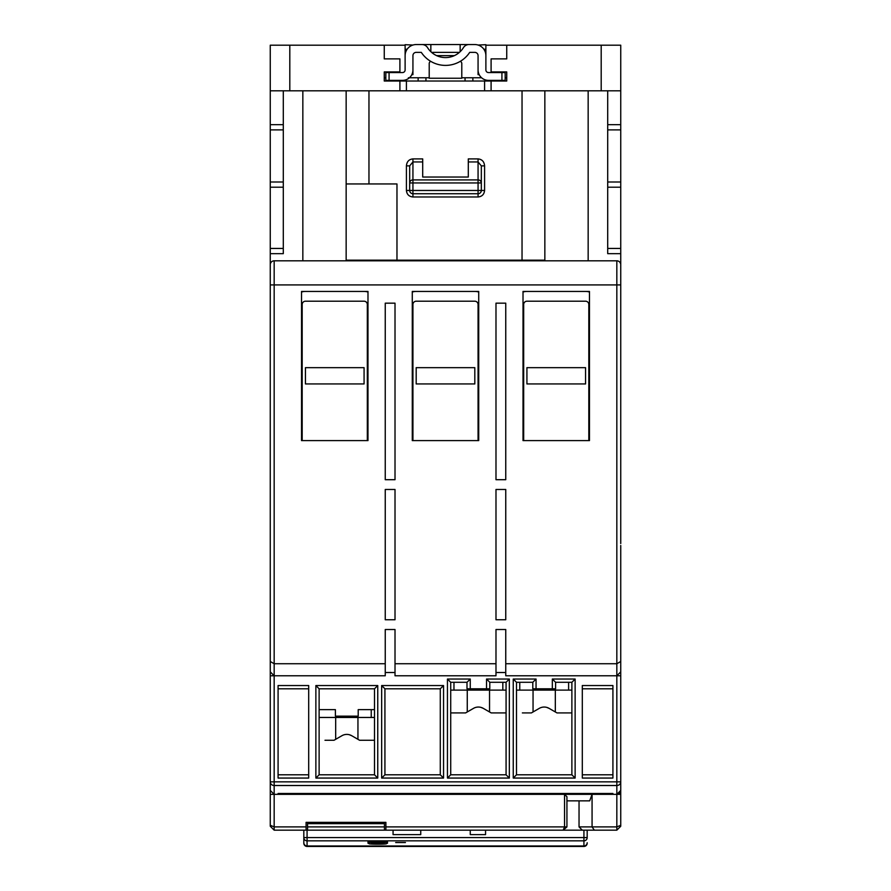 <?xml version="1.0" encoding="UTF-8"?>
<svg xmlns="http://www.w3.org/2000/svg" width="891" height="891" viewBox="0 0 891 891"><rect width="100%" height="100%" fill="white"/><g stroke="black" fill="none" stroke-linecap="round" stroke-linejoin="round"><path stroke-width="1.34" d="M474.814 367.66L416.186 367.66L416.186 383.943L474.814 383.943L474.814 367.66M620.737 543.543L620.737 284.92L616.828 284.92L616.828 260.818L274.172 260.818A3.909 3.909 0 0 0 270.263 264.727L270.263 284.92L616.828 284.92L616.828 663.739L505.754 663.739L505.754 675.779L616.828 675.779L620.737 671.87L620.737 545.492M270.263 545.492L270.263 826.258L274.172 830.167L303.82 830.167L303.82 842.73L303.82 837.596L307.072 837.596L307.072 830.167L303.82 830.167M568.614 682.294L568.614 690.113L519.765 690.113L519.765 682.294M568.614 690.113L571.877 690.113M516.502 690.113L519.765 690.113M412.277 292.036A13.031 13.031 0 0 1 416.186 291.435M412.934 440.611L412.934 304.466A3.252 3.252 0 0 1 416.186 301.214L474.814 301.214A3.252 3.252 0 0 1 478.066 304.466L478.066 440.611M474.814 291.435A13.031 13.031 0 0 1 478.723 292.036M523.017 292.036A13.031 13.031 0 0 1 526.926 291.435M523.674 440.611L523.674 304.466A3.252 3.252 0 0 1 526.926 301.214L585.554 301.214A3.252 3.252 0 0 1 588.817 304.466L588.817 440.611M585.554 291.435A13.031 13.031 0 0 1 589.463 292.036M301.537 292.036A13.031 13.031 0 0 1 305.446 291.435M302.183 440.611L302.183 304.466A3.252 3.252 0 0 1 305.446 301.214L364.074 301.214A3.252 3.252 0 0 1 367.326 304.466L367.326 440.611M364.074 291.435A13.031 13.031 0 0 1 367.983 292.036M335.673 717.467L335.673 739.33L334.036 740.265L341.921 735.71A9.768 9.768 0 0 1 351.7 735.71L359.585 740.265L374.498 740.265L359.585 740.265L357.948 739.33L357.948 717.467M364.074 367.66L305.446 367.66L305.446 383.943L364.074 383.943L364.074 367.66M533.052 690.113L533.052 711.965L531.415 712.911L539.3 708.356A9.768 9.768 0 0 1 549.079 708.356L556.964 712.911L571.877 712.911L556.964 712.911L555.327 711.965L555.327 690.113M307.562 826.904L307.562 830.167L384.433 830.167L384.433 823.652L307.562 823.652L307.562 826.904L384.433 826.904M307.562 823.652L307.562 822.348L306.092 822.348L306.092 830.167M566.932 826.904L566.932 796.721L564.549 794.338L564.549 826.904L563.157 830.167L566.932 826.904L385.892 826.904L385.892 822.348L384.433 822.348L384.433 823.652M270.263 661.49L270.263 671.87L274.172 675.779L385.246 675.779L385.246 663.739L274.172 663.739L270.263 661.49L270.263 248.444L283.293 248.444L283.293 253.657L270.263 253.657M620.737 253.657L620.737 248.444L607.707 248.444L607.707 253.657L620.737 253.657L620.737 284.92L620.737 264.727A3.909 3.909 0 0 0 616.828 260.818A3.909 3.909 0 0 1 620.737 264.727M495.986 663.739L395.014 663.739L395.014 675.779L495.986 675.779L495.986 629.525L505.754 629.525L505.754 663.739M620.737 671.87L620.737 675.779L616.828 675.779L616.828 663.739L620.737 661.49M385.246 663.739L385.246 629.525L395.014 629.525L395.014 663.739M523.017 440.611L523.017 291.435L589.463 291.435L589.463 440.611L523.017 440.611M412.277 440.611L412.277 291.435L478.723 291.435L478.723 440.611L412.277 440.611M301.537 440.611L301.537 291.435L367.983 291.435L367.983 440.611L301.537 440.611M495.986 619.757L495.986 489.471L505.754 489.471L505.754 619.757L495.986 619.757M495.986 479.703L495.986 303.163L505.754 303.163L505.754 479.703L495.986 479.703M385.246 303.163L395.014 303.163L395.014 479.703L385.246 479.703L385.246 303.163M385.246 489.471L395.014 489.471L395.014 619.757L385.246 619.757L385.246 489.471M495.986 672.516L505.754 672.516M385.246 672.516L395.014 672.516M589.463 291.435L523.017 291.435M478.723 291.435L412.277 291.435M367.983 291.435L301.537 291.435M405.438 842.541L395.671 842.541L405.438 842.541M380.034 841.705L375.467 842.062L375.467 842.686L376.292 842.53L375.467 841.705M380.034 842.686L379.221 842.53L380.034 842.062L380.034 842.686L375.467 842.686M583.928 830.167L583.928 845.971L307.072 845.971L307.072 840.848L583.928 840.848A3.252 3.241 -0 0 0 587.18 837.596L587.18 830.167L384.433 830.167M303.82 843.198A3.252 3.252 0 0 0 307.072 846.45L307.072 845.971A3.252 3.241 180 0 1 303.82 842.73L303.82 843.198A3.252 3.252 0 0 0 307.072 846.45L583.928 846.45A3.252 3.252 0 0 0 587.18 843.198A3.252 3.252 0 0 1 583.928 846.45L583.928 845.971A3.252 3.241 180 0 0 587.18 842.73L587.18 843.198M470.259 830.167L470.259 834.611L485.562 834.611L485.562 830.167M393.065 830.167L393.065 834.611L420.741 834.611L420.741 830.167M369.286 843.543C366.279 844.412 389.233 844.412 386.215 843.543L387.518 843.209L387.518 841.705L367.983 841.705L367.983 843.209L369.286 843.543M587.18 837.596L307.072 837.596L307.072 840.848A3.252 3.241 180 0 1 303.82 837.596M386.215 843.209L386.215 841.906L387.518 841.705M369.286 842.24L371.558 842.73M383.943 842.73L386.215 842.24M367.983 841.705L369.286 841.906L369.286 843.209M375.467 841.906L371.558 841.906L371.558 843.543C369.364 844.178 386.137 844.178 383.943 843.543L383.943 841.906L380.034 841.906M383.943 843.209L371.558 843.209M465.625 712.911L450.712 712.911L465.625 712.911L473.511 708.356A9.768 9.768 0 0 1 483.278 708.356L491.175 712.911L506.077 712.911L491.175 712.911L489.538 711.965L489.538 690.113M467.263 711.965L467.263 690.113M585.554 367.66L526.926 367.66L526.926 383.943L585.554 383.943L585.554 367.66M324.992 740.265L334.036 740.265L324.992 740.265M522.371 712.911L531.415 712.911L522.371 712.911M319.123 709.648L335.406 709.648L335.406 716.164L358.204 716.164L358.204 709.648L374.498 709.648M549.079 708.356L546.74 707.387M483.278 708.356L480.94 707.387M351.7 735.71L349.361 734.741M582.302 830.167L579.039 826.904L579.039 800.853M385.892 826.904L385.892 830.167M587.18 830.167L594.353 830.167L592.07 826.904L579.039 826.904M319.123 774.791L374.498 774.791L374.498 688.81L319.123 688.81L319.123 774.791L315.871 778.055L377.751 778.055L374.498 774.791M440.288 774.791L440.288 688.81L384.923 688.81L384.923 774.791L440.288 774.791L443.551 778.055L443.551 685.547L440.288 688.81M308.698 688.81L278.081 688.81M278.081 774.791L308.698 774.791M582.302 774.791L612.919 774.791M612.919 688.81L582.302 688.81M450.712 682.294L450.712 774.791L506.077 774.791L506.077 682.294L489.794 682.294L489.794 688.81L466.995 688.81L466.995 682.294L450.712 682.294L447.449 679.031L447.449 778.055L450.712 774.791M516.502 682.294L516.502 774.791L571.877 774.791L571.877 682.294L555.594 682.294L555.594 688.81L532.796 688.81L532.796 682.294L516.502 682.294L513.249 679.031L513.249 778.055L516.502 774.791M620.737 675.779L620.737 825.289L616.828 826.904L592.07 826.904L592.07 794.338L589.697 800.853L566.932 800.853M594.353 830.167L616.828 830.167L620.737 826.258L616.828 830.167L616.828 794.338L620.737 790.428A3.909 3.909 0 0 1 616.828 794.338L612.919 794.338L612.919 793.48L278.081 793.48L278.081 794.338L612.919 794.338M620.737 781.852A3.909 3.664 180 0 1 616.828 785.517L616.828 781.852L620.737 781.852L620.737 790.428A3.909 3.909 0 0 1 616.828 794.338L616.828 785.517L274.172 785.517A3.909 3.664 180 0 1 270.263 781.852L274.172 781.852L274.172 794.338L278.081 794.338M377.751 778.055L377.751 685.547L374.498 688.81M377.751 685.547L315.871 685.547L319.123 688.81M315.871 685.547L315.871 778.055M443.551 685.547L381.66 685.547L384.923 688.81M381.66 685.547L381.66 778.055L384.923 774.791M381.66 778.055L443.551 778.055M308.698 685.547L278.081 685.547L278.081 778.055L308.698 778.055L308.698 685.547M582.302 778.055L612.919 778.055L612.919 685.547L582.302 685.547L582.302 778.055M447.449 778.055L509.34 778.055L506.077 774.791M509.34 778.055L509.34 679.031L506.077 682.294M509.34 679.031L486.542 679.031L489.794 682.294M486.542 679.031L486.542 688.81M470.259 688.81L470.259 679.031L466.995 682.294M470.259 679.031L447.449 679.031M513.249 778.055L575.129 778.055L571.877 774.791M575.129 778.055L575.129 679.031L571.877 682.294M575.129 679.031L552.331 679.031L555.594 682.294M552.331 679.031L552.331 688.81M536.048 688.81L536.048 679.031L532.796 682.294M536.048 679.031L513.249 679.031M385.892 822.348L306.092 822.348M306.092 826.904L274.172 826.904L270.263 825.289M620.737 825.289L620.737 826.258M270.263 543.543L270.263 671.87M270.263 826.258L274.172 830.167L274.172 794.338L270.263 790.428L270.263 781.852M319.123 717.467L371.235 717.467L371.235 709.648L358.204 709.648M371.235 717.467L374.498 717.467M501.923 72.561L488.491 72.561A2.606 2.606 0 0 1 485.885 69.955L485.885 55.621A11.071 11.071 0 0 0 474.814 44.55L468.989 44.55A6.515 6.515 0 0 0 463.465 47.613A21.172 21.172 0 0 1 427.535 47.613A6.515 6.515 0 0 0 422.011 44.55L416.186 44.55A11.071 11.071 0 0 0 405.115 55.621L405.115 69.955A2.606 2.606 0 0 1 402.509 72.561L389.077 72.561L389.077 80.379L402.509 80.379A10.425 10.425 0 0 0 412.934 69.955L412.934 55.621A3.252 3.252 0 0 1 416.186 52.369L421.298 52.369A28.991 28.991 0 0 0 469.702 52.369L474.814 52.369A3.252 3.252 0 0 1 478.066 55.621L478.066 69.955A10.425 10.425 0 0 0 488.491 80.379L501.923 80.379L501.923 72.561L505.175 72.561L505.175 80.379L501.923 80.379M417.812 44.55L473.188 44.55M460.157 51.689L460.157 44.55M473.188 52.369L469.702 52.369M459.411 52.369L431.589 52.369M430.843 51.689L430.843 44.55M421.298 52.369L417.812 52.369M405.115 55.765L405.115 44.695L412.934 45.04M405.115 63.885L405.115 69.453M432.469 52.369L432.469 53.092M458.531 53.092L458.531 52.369M478.066 45.04L485.885 44.695L485.885 55.765M411.809 74.655L412.934 74.655L412.934 63.885M460.669 61.111L461.783 63.038L461.783 78.241L429.217 78.241L429.217 63.038L430.331 61.111M479.191 74.655L478.066 74.655L478.066 63.885M389.077 80.379L385.825 80.379L385.825 72.561L389.077 72.561M506.077 690.113L450.712 690.113M397.297 71.915L384.266 71.915L384.266 81.025L384.266 71.915L384.266 81.025L506.734 81.025L506.734 71.915L491.097 71.915L491.097 58.884L506.734 58.884L506.734 45.196L620.737 45.196L620.737 90.804L270.263 90.804L270.263 124.673L283.293 124.673L283.293 129.886L270.263 129.886L270.263 124.673M481.329 190.474A3.252 3.252 0 0 1 478.066 193.726L478.066 190.474L481.329 190.474L481.329 165.86L478.066 161.95L478.066 179.904A3.252 3.052 0 0 1 481.329 182.956L478.066 182.956L478.066 190.474L412.934 190.474L412.934 193.726A3.252 3.252 0 0 1 409.671 190.474L412.934 190.474L412.934 182.956L478.066 182.956L478.066 179.904L412.934 179.904L412.934 182.956L409.671 182.956A3.252 3.052 0 0 1 412.934 179.904L412.934 161.95L409.671 165.86L409.671 190.474L406.419 190.474C406.831 194.394 409.002 196.566 412.934 196.978L412.934 193.726L478.066 193.726L478.066 196.978C481.998 196.566 484.169 194.394 484.581 190.474L481.329 190.474M410.439 77.773L408.379 77.773M422.702 177.031L468.298 177.031L422.702 177.031L422.702 158.899L412.934 158.899C408.969 159.311 406.797 161.627 406.419 165.86L409.671 165.86M484.581 190.474L484.581 165.86C484.203 161.627 482.031 159.311 478.066 158.899L468.298 158.899L468.298 177.031M607.707 187.21L620.737 187.21L620.737 181.998L607.707 181.998L607.707 248.444M607.707 129.886L607.707 124.673L620.737 124.673L620.737 129.886L607.707 129.886L607.707 181.998M399.903 58.884L384.266 58.884L399.903 58.884L399.903 71.915L384.266 71.915M484.581 165.86L481.329 165.86M368.963 183.958L346.154 183.958L346.154 260.172L396.974 260.172L396.974 183.958L368.963 183.958L368.963 90.804M620.737 248.444L620.737 187.21M620.737 181.998L620.737 129.886M506.734 77.773L505.175 77.773M481.597 77.773L472.865 77.773L472.865 81.025M472.865 77.773L465.046 77.773L465.046 81.025M465.046 77.773L461.783 77.773M429.217 77.773L425.954 77.773L425.954 81.025M425.954 77.773L418.135 77.773L418.135 81.025M418.135 77.773L409.403 77.773M385.825 77.773L384.266 77.773M506.734 45.196L485.885 45.196M405.115 45.196L384.266 45.196L384.266 58.884M406.419 81.025L406.419 90.804M399.903 81.025L399.903 90.804M384.266 45.196L289.809 45.196L289.809 90.804M346.154 90.804L346.154 183.958M544.846 90.804L544.846 260.172L396.974 260.172M522.037 260.172L522.037 90.804M607.707 124.673L607.707 90.804M620.737 124.673L620.737 90.804M601.191 45.196L601.191 90.804M491.097 81.025L491.097 90.804M484.581 81.025L484.581 90.804M283.293 181.998L283.293 187.21L270.263 187.21L270.263 181.998L283.293 181.998L283.293 129.886M283.293 187.21L283.293 248.444M283.293 90.804L283.293 124.673M302.84 260.818L302.84 90.804M588.16 90.804L588.16 260.818M270.263 90.804L270.263 45.196L289.809 45.196M270.263 129.886L270.263 181.998M270.263 187.21L270.263 248.444M616.828 675.779L616.828 781.852L274.172 781.852L274.172 260.818M620.737 794.338L616.828 794.338M274.172 675.779L270.263 675.779M274.172 794.338L270.263 794.338M405.115 49.25L407.131 49.25M483.869 49.25L485.885 49.25M454.388 55.621L436.612 55.621M453.965 690.113L453.965 682.294M502.825 682.294L502.825 690.113M412.934 158.899L412.934 161.95L422.702 161.95M478.066 158.899L478.066 161.95L468.298 161.95M406.419 165.86L406.419 190.474M412.934 196.978L478.066 196.978"/></g></svg>

